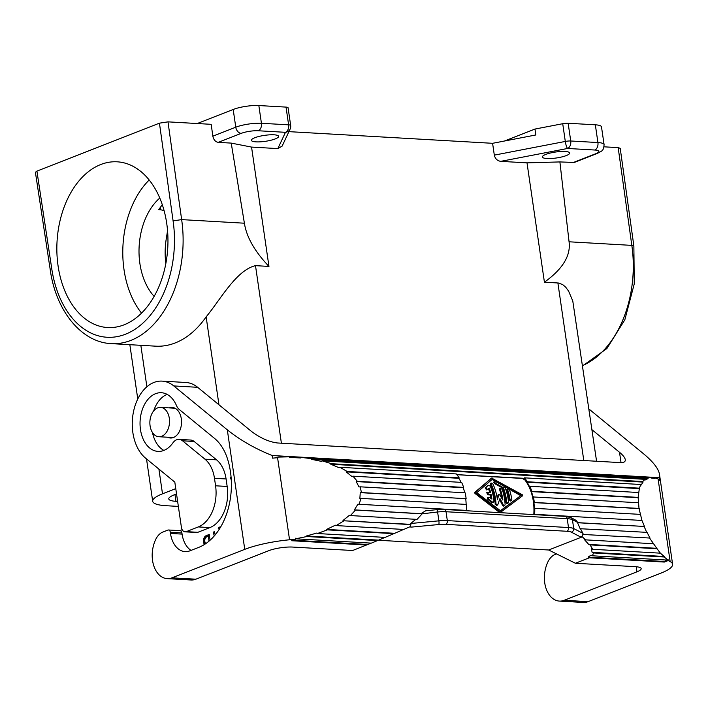 <?xml version="1.0" encoding="UTF-8"?>
<svg xmlns="http://www.w3.org/2000/svg" width="708" height="708" viewBox="0 0 708 708"><rect width="100%" height="100%" fill="white"/><g stroke="black" fill="none" stroke-linecap="round" stroke-linejoin="round"><path stroke-width="1.06" d="M544.417 282.191L527.009 162.858L559.895 161.928L569.064 241.791C570.913 255.588 562.701 269.058 544.417 282.191L558.391 283.005L562.665 284.581L565.683 287.165L568.621 291.138L572.781 300.997L596.579 461.244M545.797 154.406A13.771 3 -8.3 0 1 560.639 151.503A13.771 3 -8.3 0 1 569.648 153.008A13.771 3 -8.3 0 1 566.258 155.583A13.771 3 -8.3 0 1 551.408 158.495A13.771 3 -8.3 0 1 542.399 156.981A13.771 3 -8.3 0 1 545.797 154.406M618.173 147.627L631.819 245.384L633.872 246.065L620.217 148.317L618.173 147.627L604.03 146.822M559.895 161.928L574.276 162.459L597.233 153.468C602.296 150.654 603.508 151.167 604.083 144.6A18.364 4.009 171.7 0 0 597.924 142.547L595.34 124.812A18.364 4.009 -8.3 0 1 601.49 126.865L604.083 144.6M178.354 506.406L166.017 505.707A39.79 8.682 171.7 0 1 152.689 501.255L146.512 458.926M456.846 474.634L522.84 478.245L525.345 479.75A42.232 28.214 -86.7 0 0 524.212 478.334L524.469 477.838A42.843 28.621 -86.7 0 1 527.354 481.767L639.395 488.184L638.129 497.388L639.005 508.433L641.97 520.46L644.484 526.469L577.542 522.734L580.162 528.717L647.059 532.372L650.006 538.053L582.834 534.46L650.006 538.053M644.174 526.548L646.785 532.531M572.905 162.672L595.87 153.68A12.24 2.673 171.7 0 0 594.782 150.025L567.595 148.468A6.124 1.221 -100.9 0 1 565.303 141.441L494.317 155.132L492.591 143.308L535.841 134.971L534.982 129.06L562.718 123.714A6.124 1.336 -8.3 0 1 568.152 123.254L595.34 124.812M504.397 141.034L534.982 129.06M174.973 494.565L175.965 501.317L177.628 501.414M175.965 501.317A21.426 4.673 -8.3 0 1 168.778 498.919A21.426 4.673 -8.3 0 1 174.062 494.919L176.54 493.954M175.761 488.626L162.504 493.821A39.79 8.682 171.7 0 0 152.689 501.255M527.009 162.858L500.733 161.353C497.308 160.804 495.175 158.734 494.317 155.132M492.591 143.308L288.917 131.644M281.395 443.199L255.491 265.65L268.96 266.42L251.552 147.087L277.837 148.591L282.12 146.131L290.156 129.006A6.124 6.124 0 0 0 290.669 125.52L288.085 107.784A6.124 1.336 171.7 0 0 286.032 107.103L258.845 105.545A18.364 4.009 171.7 0 0 233.189 109.475L197.267 123.528M162.282 204.674L158.698 209.648L160.61 209.763L160.256 207.347M36.913 171.124L35.4 172.274L50.206 269.571L51.711 268.403A92.73 61.95 -86.7 0 0 125.466 334.229A92.73 61.95 -86.7 0 0 173.088 220.896L159.442 123.165L36.913 171.124L51.711 268.403M173.088 220.896L181.646 219.613L167.991 121.856L159.442 123.165M167.991 121.856L211.188 124.325L212.843 136.175L235.773 127.201A18.364 4.009 -8.3 0 1 261.429 123.281L258.845 105.545M251.552 147.087L231.224 143.105L244.393 223.206C246.508 237.012 254.694 251.42 268.96 266.42M275.235 138.918A13.771 3 171.7 0 0 278.625 136.343A13.771 3 171.7 0 0 269.615 134.839A13.771 3 171.7 0 0 254.765 137.75A13.771 3 171.7 0 0 251.375 140.326A13.771 3 171.7 0 0 260.385 141.83A13.771 3 171.7 0 0 275.235 138.918M231.224 143.105L218.223 142.361C215.409 141.848 213.621 139.786 212.843 136.175M166.725 223.418A83.004 55.454 93.3 0 1 107.66 327.538A83.004 55.454 93.3 0 1 58.083 265.942A83.004 55.454 93.3 0 1 117.147 161.813A83.004 55.454 93.3 0 1 166.725 223.418M141.556 313.131A83.004 55.454 93.3 0 1 124.024 269.713A83.004 55.454 93.3 0 1 149.184 179.991M154.149 296.395A58.764 39.259 93.3 0 1 159.778 198.054M161.769 436.252A14.691 9.815 93.3 0 1 158.857 436.73A14.691 9.815 93.3 0 1 149.884 423.685A14.691 9.815 93.3 0 1 157.627 407.879A14.691 9.815 93.3 0 1 160.539 407.392A14.691 9.815 93.3 0 1 169.513 420.446A14.691 9.815 93.3 0 1 161.769 436.252M165.84 263.606A58.764 39.259 93.3 0 1 166.026 240.322L167.557 230.728M218.223 142.361L241.18 133.378A12.24 2.673 -8.3 0 1 258.287 130.759L285.474 132.316A6.124 5.912 25.1 0 0 290.156 129.006M255.491 265.65C236.127 270.19 220.073 300.245 206.134 316.857A98.855 66.039 -86.7 0 1 155.636 346.168L111.298 343.628A98.855 66.039 -86.7 0 0 181.646 219.613L244.393 223.206M164.061 210.533L160.61 209.763M155.53 539.823A27.541 18.399 -86.7 0 0 152.503 550.479A24.488 16.355 -86.7 0 0 167.168 578.631A24.488 16.355 -86.7 0 0 172.017 577.834L244.756 549.355L227.312 429.836L173.779 385.931A41.011 27.4 -86.7 0 0 162.043 381.116A41.011 27.4 -86.7 0 0 133.573 411.339A41.011 27.4 -86.7 0 0 145.618 458.191L174.814 482.13L181.407 527.292A6.124 4.089 -86.7 0 0 185.062 531.832A6.124 4.089 -86.7 0 0 186.275 531.637L198.284 526.929A33.665 22.488 -86.7 0 0 215.577 485.794L214.48 478.298A30.603 20.444 -86.7 0 0 204.957 459.173L182.567 440.81A12.24 8.177 -86.7 0 0 179.062 439.367A12.24 8.177 -86.7 0 0 172.876 442.907A29.382 19.629 93.3 0 1 158.017 451.394A29.382 19.629 93.3 0 1 140.104 420.941A29.382 19.629 93.3 0 1 161.38 392.728A29.382 19.629 93.3 0 1 176.469 405.56A12.24 8.177 -86.7 0 0 179.257 409.472L214.595 438.447A48.967 32.71 93.3 0 1 227.339 458.386A61.826 41.303 93.3 0 1 198.727 547.381L189.956 550.815A24.488 16.355 93.3 0 1 185.107 551.612A24.488 16.355 93.3 0 1 170.478 533.443L170.309 532.257A3.062 2.044 -86.7 0 0 168.477 529.991A3.062 2.044 -86.7 0 0 167.876 530.088L162.265 532.283A18.364 12.266 -86.7 0 0 155.53 539.823M162.043 381.116L185.921 382.488A41.011 27.4 93.3 0 1 197.647 387.303L251.19 431.199C260.119 437.942 268.854 441.863 277.386 442.969L620.252 462.607C623.828 462.758 625.5 461.766 625.279 459.651C624.925 457.634 623.005 455.182 619.518 452.288L591.976 429.712M371.231 543.125L352.619 550.505L292.572 547.063A17.142 3.735 171.7 0 0 268.624 550.727L195.886 579.197L172.017 577.834M167.168 578.631L191.036 579.994A24.488 16.355 -86.7 0 0 195.886 579.197M339.929 467.28L456.262 473.935A42.843 28.621 -86.7 0 1 459.147 477.865L347.115 471.448L339.929 467.28L339.044 467.731L330.778 464.218L331.539 463.713L322.105 460.837L321.476 461.386L311.334 459.28L311.821 458.704L647.829 477.944L650.935 477.396L651.148 478.024L654.502 478.325L654.334 477.705L657.962 478.856L659.52 480.307L659.13 477.67L272.173 455.518C255.119 448.695 240.171 440.137 227.312 429.836M659.13 477.67L659.458 474.165C658.458 468.554 653.095 461.722 643.386 453.651L589.852 409.755A41.011 27.4 -86.7 0 0 588.967 409.065M649.776 538.301L656.767 548.319L588.72 544.425L584.277 539.452L585.56 539.859L582.321 536.832L548.673 550.001L575.392 563.258L635.439 566.692A17.142 3.735 171.7 0 1 641.183 568.612A17.142 3.735 171.7 0 1 636.952 571.816L564.214 600.287A24.488 16.355 -86.7 0 1 559.364 601.083A24.488 16.355 -86.7 0 1 544.7 572.931A27.541 18.399 -86.7 0 1 547.726 562.276A18.364 12.266 -86.7 0 1 554.461 554.736L556.568 553.913M548.673 550.001L378.258 540.248M575.392 563.258L589.41 557.771L588.074 557.107L591.021 555.152L592.401 555.789L668.078 560.125L668.051 559.568L668.193 560.55L670.149 561.577A47.746 10.416 -8.3 0 1 672.6 564.258A47.746 10.416 -8.3 0 1 660.821 573.179L588.091 601.65A24.488 16.355 93.3 0 1 583.242 602.455L559.364 601.083M668.193 560.55L664.343 562.055L589.41 557.771M638.297 502.733L532.956 496.945A42.232 28.214 -86.7 0 0 531.469 491.6L531.841 491.308A42.843 28.621 -86.7 0 0 529.832 486.29L529.487 486.653A42.232 28.214 -86.7 0 0 527.053 482.201L639.775 488.653M638.492 492.511L529.832 486.29M592.118 552.355L593.516 552.948L664.21 556.992L664.237 556.479L592.118 552.355L591.348 548.753L592.729 549.293L590.065 544.903L588.72 544.425M524.469 477.838L640.811 484.502L639.395 488.184M638.519 497.733L531.469 491.6M638.129 497.388L531.841 491.308M588.074 557.107L664.263 561.471A42.232 28.214 -86.7 0 0 667.193 560.072M664.263 561.471L664.343 562.055M647.829 477.944L648.085 478.564L645.36 479.927L645.068 479.334L642.714 481.529L643.041 482.095L641.165 485.024L640.811 484.502M664.237 556.479L660.369 553.169L656.767 548.319M664.21 556.992L668.078 560.125M654.334 477.705L650.971 477.511M300.82 457.465L289.492 456.81L289.324 457.412L300.555 457.952L300.873 457.359L311.821 458.704M289.492 456.81L277.881 457.094L277.89 457.687L272.553 458.147L272.173 455.518M295.652 538.797L306.829 536.531L377.523 540.576L371.337 543.133L295.652 538.797L295.404 538.23L295.546 539.213L289.545 539.779A47.746 10.416 171.7 0 0 244.756 549.355M385.019 537.399L378.532 540.124L306.422 535.991L306.829 536.531M306.422 535.991L316.883 533.035L317.45 533.531L327.3 529.858L326.592 529.416L335.362 525.203L336.185 525.584L343.946 520.787L410.897 524.619C409.844 526.248 410.144 527.062 411.799 527.071L409.525 526.938L403.71 529.451L336.185 525.584M415.844 519.309L409.764 524.301L343.946 520.787M343.008 520.477L349.398 515.327L350.433 515.566L355.505 510.025L354.398 509.866L357.912 504.185L359.071 504.264L361.062 498.397L359.876 498.405L360.248 492.635L361.434 492.538L360.186 486.812L359.018 486.98L356.212 481.564L357.345 481.316L352.956 476.165L351.885 476.484L346.124 471.847L347.115 471.448M411.799 527.071L438.721 524.54A3.062 0.681 -95.4 0 0 438.889 520.84L437.597 511.973L422.136 513.84L355.505 510.025M421.03 513.681L354.398 509.866M361.062 498.397L466.545 504.432A42.843 28.621 -86.7 0 1 466.413 510.406L359.071 504.264M361.434 492.538L465.714 498.671L360.248 492.635M461.094 482.352A42.232 28.214 -86.7 0 0 458.846 478.298L346.124 471.847M643.041 482.095L330.778 464.218M650.935 477.396L300.873 457.359M648.085 478.564L311.334 459.28M331.539 463.713L642.714 481.529M645.068 479.334L322.105 460.837M534.195 514.61A42.232 28.214 -86.7 0 0 534.221 514.282L534.629 514.309A42.843 28.621 -86.7 0 0 534.752 508.344L534.345 508.397A42.232 28.214 -86.7 0 0 533.92 502.574L534.328 502.441A42.843 28.621 -86.7 0 0 533.345 496.724M456.89 474.696L522.327 478.44L524.858 479.935A41.622 27.807 93.3 0 1 533.788 514.592M499.255 512.247L500.158 512.3L499.255 512.247L474.944 493.423L474.705 492.432L491.635 478.068L522.345 494.795L522.584 495.786L500.999 511.973L499.255 512.247M500.609 510.84L476.776 492.68L492.688 478.944L521.327 495.228L500.609 510.84M492.538 478.121L491.635 478.068L475.519 492.113L475.749 493.104L500.096 511.919L500.999 511.973M521.327 495.228L500.441 510.689M492.113 479.493L520.522 495.538M499.618 494.724L498.83 494.68L499.618 494.724L502.875 500.052A42.843 28.621 -86.7 0 0 500.397 489.325L500.645 488.316L499.653 488.75L499.574 489.644A41.622 27.807 93.3 0 1 501.724 498.06M502.645 505.494L503.317 506.131L504.547 505.786L502.645 505.494L499.6 499.591M496.458 505.689L497.751 504.848L496.025 504.14A42.843 28.621 -86.7 0 0 491.131 483.971L491.272 483.015L490.387 483.352L490.263 484.307A41.622 27.807 93.3 0 1 495.211 504.45L496.936 505.167M491.272 483.015L492.945 484.077A42.843 28.621 -86.7 0 1 497.423 499.742L498.83 494.68L498.025 494.998L498.813 495.042L498.025 494.998L497.193 498.166M485.13 487.892L486.564 489.927L487.529 489.529L485.971 487.564L485.13 487.892L488.069 485.52M491.91 502.538L493.458 502.37L491.91 502.538L487.98 499.591C487.06 498.105 487.263 497.441 488.591 497.6M487.529 489.529L489.272 488.077A42.843 28.621 -86.7 0 1 490.582 492.343L486.777 492.547L487.6 494.786L490.325 494.945A41.622 27.807 93.3 0 1 490.971 498.414M488.538 488.688A41.622 27.807 93.3 0 1 489.67 492.29M507.937 488.732L506.928 489.166L506.848 490.06A41.622 27.807 93.3 0 1 509.211 499.786L510.512 500.999L511.362 500.671L510.017 499.476A42.843 28.621 -86.7 0 0 507.671 489.741L508.194 488.697L509.495 489.839A42.843 28.621 -86.7 0 1 511.831 499.582L511.362 500.671M505.919 502.335L506.698 503.538L508.017 503.229L506.716 502.016A42.843 28.621 -86.7 0 0 503.361 487.662L502.521 487.989A41.622 27.807 93.3 0 1 505.919 502.335L506.716 502.016M494.75 481.98C493.396 481.865 493.414 482.44 494.821 483.714L502.521 487.989M500.662 488.316L502.22 489.423A42.843 28.621 -86.7 0 1 505.114 504.654L504.547 505.786M497.751 504.848L499.945 498.485L503.45 505.176M487.856 492.184L488.405 494.476L491.131 494.626A42.843 28.621 -86.7 0 1 491.918 499.096L489.387 497.281C488.069 497.122 487.865 497.795 488.785 499.282L492.715 502.229L493.98 501.264A42.843 28.621 -86.7 0 0 490.379 486.308L488.759 485.219L487.909 485.555M487.777 485.635L485.971 487.564M487.839 497.459L489.387 497.281M491.131 494.626L490.325 494.945M503.361 487.662L495.697 483.369C494.308 482.086 494.299 481.511 495.653 481.626L503.503 485.856L505.176 487.768A42.843 28.621 -86.7 0 1 508.539 502.122L508.017 503.229M493.963 481.856L495.653 481.626M464.696 492.795A42.232 28.214 -86.7 0 0 463.262 487.697L463.634 487.396A42.843 28.621 -86.7 0 0 461.625 482.387L352.956 476.165M466.121 498.538A42.843 28.621 -86.7 0 0 465.138 492.821L360.186 486.812M466.138 504.415A42.232 28.214 -86.7 0 0 465.714 498.671M463.634 487.396L357.345 481.316M463.262 487.697L356.212 481.564M644.484 526.469L577.852 522.654L576.011 520.327L570.967 517.592A3.062 2.859 117.5 0 1 572.427 519.69L577.781 522.486M409.764 524.301L410.897 524.619M421.145 513.521L425.658 510.787L436.712 509.671A3.062 0.681 -95.4 0 1 437.597 511.973A18.364 4.009 -8.3 0 1 446.031 511.734L567.214 518.672L568.506 527.54A3.062 2.044 93.3 0 1 566.931 531.274A15.302 3.336 171.7 0 1 571.276 532.124L580.047 536.699L582.321 536.832M422.136 513.84L417.065 519.38L350.433 515.566M403.657 529.442L394.648 533.31L326.592 529.416M317.45 533.531L385.081 537.407L394.648 533.31M377.523 540.576L378.532 540.124M393.869 533.673L327.3 529.858M295.546 539.213L291.705 540.726L366.638 545.01M185.062 531.832L196.656 532.496A6.124 4.089 -86.7 0 0 197.868 532.301L209.887 527.593A33.665 22.488 -86.7 0 0 227.171 486.458L226.082 478.962A30.603 20.444 -86.7 0 0 216.559 459.837L194.16 441.473A12.24 8.177 -86.7 0 0 190.656 440.04L179.062 439.367M641.97 520.46L534.629 514.309M640.244 514.38L534.752 508.344M656.635 548.718L590.065 544.903M639.395 508.618L533.92 502.574M592.401 555.789L593.516 552.948M660.369 553.169L592.729 549.293M639.005 508.433L534.328 502.441M582.834 534.46C582.596 536.142 581.666 536.885 580.047 536.699M653.086 543.726L585.56 539.859M191.045 550.381A24.488 16.355 -86.7 0 1 182.08 534.106L181.903 532.92A3.062 2.044 -86.7 0 0 180.08 530.655L168.477 529.991M182.168 529.69L179.77 530.637M219.276 529.257L218.25 528.38L219.312 527.026L220.144 527.867M222.595 523.433L223.312 521.982M214.294 535.929L213.241 532.327L214.294 531.575L215.241 534.814M204.426 544.505L203.506 542.363L203.506 539.434L205.594 535.965L209.249 534.398L210.099 540.213M231.197 478.635L230.516 478.9L230.268 477.245L231.074 476.935M169.274 407.897A15.302 10.222 93.3 0 1 172.168 407.445A15.302 10.222 93.3 0 1 181 417.162A15.302 10.222 93.3 0 1 178.168 433.561A15.302 10.222 93.3 0 1 170.424 438.004A15.302 10.222 93.3 0 1 167.601 437.225M167.106 394.374A29.382 19.629 -86.7 0 0 153.698 410.87M152.459 432.491A29.382 19.629 -86.7 0 0 163.893 450.412M218.25 528.38L219.772 528.469M218.94 528.841L219.515 528.876M213.241 532.327L214.542 532.398M209.391 535.363L207.232 536.655M209.046 541.124L208.329 536.221L205.798 537.345L204.488 540.248L205.47 543.824M208.329 536.221L209.533 536.292M206.293 535.558L208.568 535.69M205.594 535.965L207.869 536.098M205.019 536.46L207.294 536.584M204.647 536.868L206.444 536.974M204.125 537.735L205.32 537.806M203.807 538.523L204.842 538.584M203.506 539.434L204.577 539.496M203.364 540.691L204.506 540.753M203.391 541.611L204.594 541.673M203.506 542.363L204.771 542.434M203.736 543.204L205.099 543.275M204.205 544.213L204.824 544.248M230.268 477.245L231.1 477.289M293.006 540.213L367.806 544.496M410.764 523.486L438.889 520.84A18.364 4.009 -8.3 0 1 447.323 520.601L446.031 511.734A3.062 2.044 93.3 0 0 444.199 509.459L565.382 516.398A3.062 2.044 93.3 0 1 567.214 518.672A18.364 4.009 171.7 0 1 572.427 519.69L573.719 528.557L582.879 533.336L583.25 534.23M582.879 533.336L580.516 528.743M582.613 365.532A98.855 66.039 -86.7 0 0 631.819 245.384L569.064 241.791M633.872 246.065L634.253 283.89L624.837 319.795L606.889 348.54L582.666 365.868M594.782 150.025A6.124 4.089 93.3 0 0 597.924 142.547L570.736 140.989L568.152 123.254M500.733 161.353L567.595 148.468A6.124 4.089 -86.7 0 0 570.736 140.989A6.124 1.336 -8.3 0 0 565.303 141.441L562.718 123.714M583.79 460.519L557.886 282.961M595.87 153.68A6.124 4.354 68.6 0 0 597.233 153.468M241.18 133.378A6.124 4.354 -111.4 0 1 235.773 127.201L233.189 109.475M258.287 130.759A6.124 4.089 93.3 0 0 261.429 123.281L288.616 124.838L286.032 107.103M277.837 148.591L285.474 132.316A6.124 4.089 -86.7 0 0 288.616 124.838A6.124 1.336 -8.3 0 1 290.669 125.52M162.504 493.821L158.893 469.077M146.883 386.772L140.839 345.318M218.958 404.772L206.134 316.857M589.852 409.755L589.056 409.711M173.779 385.931L197.647 387.303M588.091 601.65L564.214 600.287M619.518 452.288L621.022 462.625M636.209 566.745L636.952 571.816M658.175 479.502L670.149 561.577M277.571 457.704L289.545 539.779M525.345 479.75L524.858 479.935M500.397 489.325L499.574 489.644M496.025 504.14L495.211 504.45M491.131 483.971L490.263 484.307M488.405 494.476L487.6 494.786M488.785 499.282L487.98 499.591M487.219 489.644L486.706 489.848M507.671 489.741L506.848 490.06M510.017 499.476L509.211 499.786M495.697 483.369L494.821 483.714M475.519 492.113L474.705 492.432M475.749 493.104L474.944 493.423M500.636 512.114L500.158 512.3M522.84 478.245L522.327 478.44M457.359 474.493L456.881 474.679M438.721 524.54A15.302 3.336 -8.3 0 1 445.748 524.336A3.062 2.044 93.3 0 0 447.323 520.601L568.506 527.54A18.364 4.009 171.7 0 1 573.719 528.557A3.062 2.859 117.5 0 1 571.276 532.124M445.748 524.336L566.931 531.274M197.868 532.301L186.275 531.637M209.887 527.593L198.284 526.929M194.16 441.473L182.567 440.81M181.903 532.92L170.309 532.257M182.08 534.106L170.478 533.443M216.559 459.837L204.957 459.173M226.082 478.962L214.48 478.298M227.171 486.458L215.577 485.794M137.768 398.985L129.847 344.69M50.206 269.571C55.675 310.201 80.986 342.353 111.298 343.628M158.857 436.73L173.31 437.553M652.36 478.033L651.13 477.962M300.581 457.899L296.448 457.66M499.025 494.432L498.22 494.75M491.75 477.997L490.786 478.378M500.821 512.07L499.981 512.397M565.382 516.398L570.967 517.592M444.199 509.459L436.712 509.671M672.6 564.258L659.458 474.165M160.539 407.392L174.991 408.224"/></g></svg>
